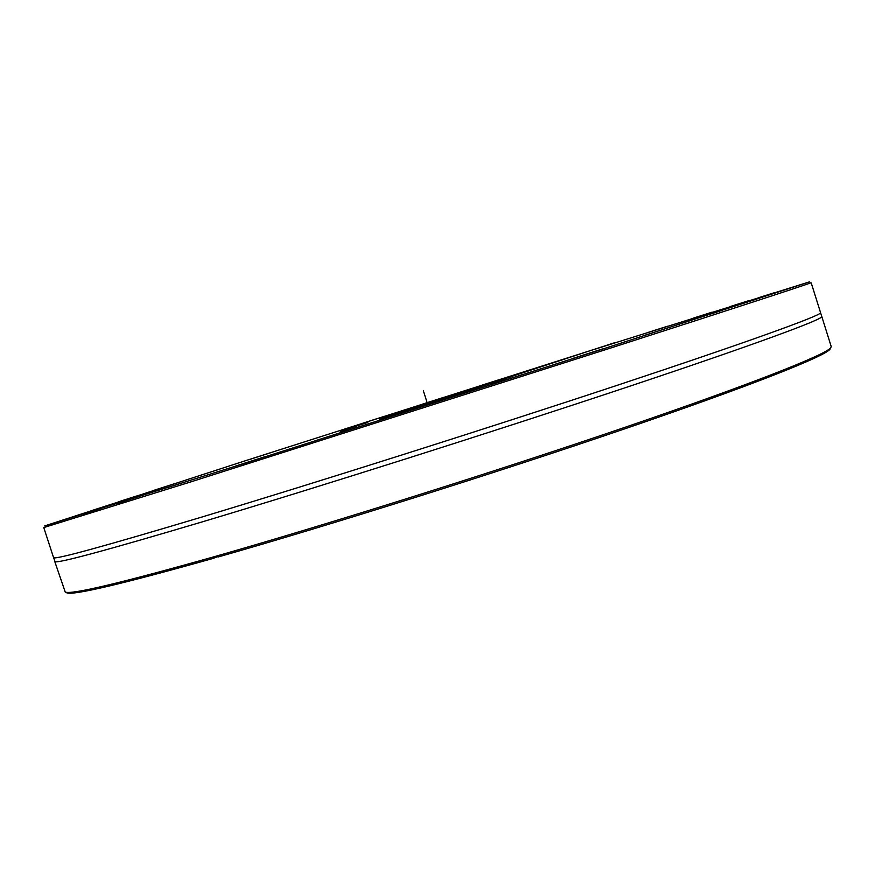 <?xml version="1.0" encoding="UTF-8"?>
<svg xmlns="http://www.w3.org/2000/svg" width="875" height="875" viewBox="0 0 875 875"><rect width="100%" height="100%" fill="white"/><g stroke="black" fill="none" stroke-linecap="round" stroke-linejoin="round"><path stroke-width="1.31" d="M449.717 396.725L439.294 400.028L449.717 396.725M590.811 350.47L809.506 281.848L604.264 348.556L246.936 462.602L44.713 525.919L245.886 460.578L590.811 350.47M505.236 378.853L489.923 383.731L505.236 378.853M471.33 389.277L459.878 392.952L471.33 389.277M353.544 426.956L367.806 422.417L353.544 426.956M379.531 419.092L392.295 414.991L379.531 419.092M118.431 501.823L136.522 496.016L118.431 501.823M80.128 514.522L94.806 509.786L80.128 514.522M101.938 508.08L83.07 514.062L101.938 508.08M194.272 479.073L168.164 487.386L194.272 479.073M346.795 430.675L315.864 440.541L346.795 430.675M522.113 374.708L491.028 384.639L522.113 374.708M670.512 327.053L644 335.541L670.512 327.053M756.809 299.031L737.395 305.266L756.809 299.031M773.019 293.333L787.27 288.848L773.019 293.333M730.68 306.392L748.42 300.77L730.68 306.392M647.664 332.544L667.527 326.233L647.664 332.544M540.509 366.538L561.477 359.866L540.509 366.538M422.483 404.141L443.822 397.327L422.483 404.141M304.85 441.755L325.938 435.017L304.85 441.755M198.964 475.77L219.078 469.328L198.964 475.77M390.633 415.483L496.191 381.598L390.633 415.483M154.547 490.109L173.797 483.93L154.547 490.109M249.659 459.462L270.364 452.834L249.659 459.462M362.939 423.161L384.234 416.358L362.939 423.161M482.125 385.12L503.355 378.35L482.125 385.12M596.203 348.841L616.722 342.322L596.203 348.841M693.142 318.183L712.097 312.167L693.142 318.183M758.078 297.861L774.255 292.753L758.078 297.861M773.248 293.519L757.487 298.594L773.248 293.519M722.542 310.22L699.431 317.625L722.542 310.22M602.481 348.939L573.202 358.312L602.481 348.939M434.744 402.642L403.08 412.748L434.744 402.642M264.775 456.75L235.78 465.981L264.775 456.75M139.289 496.409L116.681 503.584L139.289 496.409M82.545 514.008L67.353 518.82L82.545 514.008M92.848 510.213L109.419 504.875L92.848 510.213M340.364 431.397L356.322 426.289L340.364 431.397M407.214 409.708L416.566 406.744L407.214 409.708M512.367 376.348L496.945 381.281L512.367 376.348M831.206 346.511L830.758 347.769C825.42 354.736 752.642 383.698 624.269 427.558C496.223 471.319 327.709 524.344 215.578 556.325L218.302 556.938C330.302 525.022 497.766 472.303 624.87 428.805C752.292 385.219 824.545 356.366 829.927 349.311L830.408 348.403M66.358 592.616L66.828 592.845C73.008 595.569 121.767 584.095 213.106 558.425L213.248 556.992C120.717 583.078 71.378 594.77 65.242 592.069L54.764 561.509M213.248 556.992L215.578 556.325M820.564 312.659L821.8 316.575C823.178 319.244 754.644 344.608 624.192 388.073C494.145 431.408 318.183 487.178 203.109 521.62C103.272 551.316 53.812 564.572 54.72 561.378M820.477 312.966C818.475 316.389 747.436 342.158 617.455 385.23C487.845 428.181 315.087 482.945 201.655 517.103C104.956 546.077 55.606 559.617 53.605 557.714L43.761 527.57L190.356 482.038L611.428 347.791C742.383 305.692 811.77 282.964 811.136 282.647L820.575 312.703M217.536 556.686L213.106 558.425M461.934 392.733L591.216 350.339M615.289 342.519L423.456 404.819M423.38 390.884L427.492 403.758M829.927 349.311L830.758 347.769M821.8 316.575L831.239 346.62M66.828 592.845L65.242 592.069M54.873 561.072L53.605 557.714"/></g></svg>
